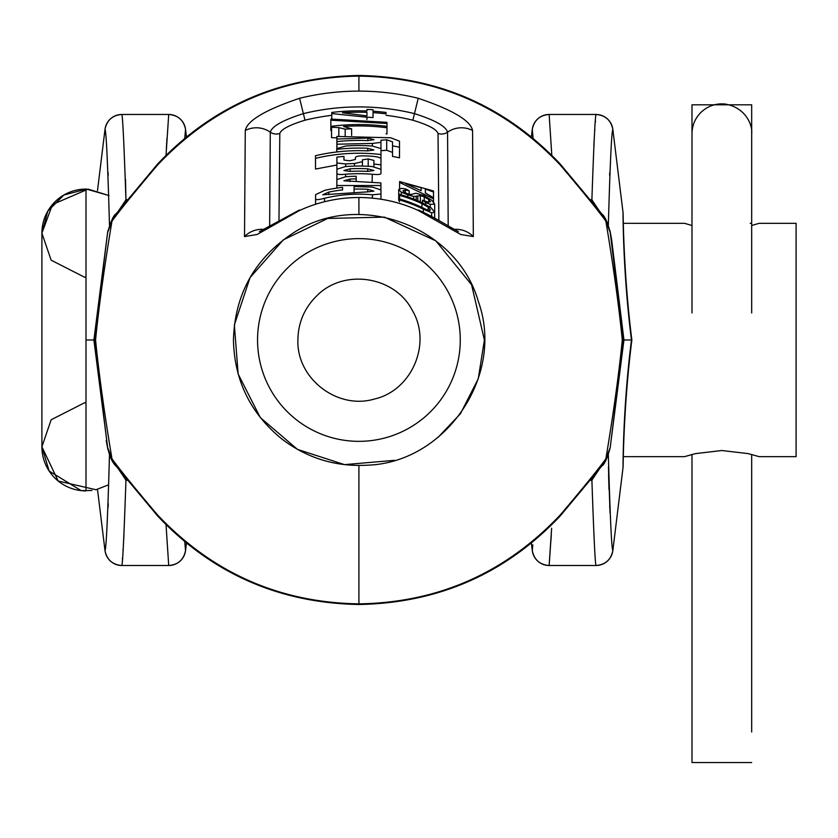 <?xml version="1.0" encoding="UTF-8"?>
<svg xmlns="http://www.w3.org/2000/svg" width="838" height="838" viewBox="0 0 838 838"><rect width="100%" height="100%" fill="white"/><g stroke="black" fill="none" stroke-linecap="round" stroke-linejoin="round"><path stroke-width="1.26" d="M121.835 114.471A16.959 16.959 -5 0 0 105.012 129.366C106.248 131.66 107.746 163.588 109.485 225.16C107.746 163.588 106.248 131.66 105.012 129.366C106.887 120.19 112.502 115.225 121.835 114.471L121.835 114.471C122.662 115.686 124.034 144.136 125.951 199.842L109.862 223.809L125.951 199.842L125.48 179.028L125.951 199.842L127.722 199.622L125.951 199.842C124.034 144.136 122.662 115.686 121.835 114.471L168.71 114.471A16.959 16.959 5 0 1 185.544 129.366L184.769 138.197L185.544 129.366C183.658 120.19 178.044 115.225 168.71 114.471L166.029 155.239L168.71 114.471A16.959 16.959 5 0 1 185.544 129.366L185.03 135.138M166.982 138.228L166.353 148.934L166.982 138.228M125.951 480.132L127.722 480.352L125.951 480.132A40.695 5.51 98.9 0 1 126.37 478.655A40.695 5.51 98.9 0 0 125.951 480.132C124.055 535.482 122.683 563.943 121.835 565.503C122.683 563.943 124.055 535.482 125.951 480.132L109.862 456.165L125.951 480.132M123.595 541.17L123.951 535.419M168.71 565.503L166.029 524.735L168.71 565.503A16.959 16.959 175 0 0 185.544 550.608L184.769 541.777L185.544 550.608C183.658 559.784 178.044 564.749 168.71 565.503L121.835 565.503A16.959 16.959 -175 0 1 105.012 550.608L97.491 489.371M106.688 239.993L107.62 232.409L111.967 221.19A30.524 24.354 41.6 0 1 116.094 213.858L116.094 213.858C113.832 214.717 111.014 220.897 107.62 232.409L94.411 339.987L95.563 339.987C98.874 306.478 104.341 266.882 111.967 221.19C104.341 266.882 98.874 306.478 95.563 339.987C98.863 373.423 104.331 413.029 111.967 458.784C119.729 469.51 134.97 488.282 157.701 515.098C134.97 488.282 119.729 469.51 111.967 458.784L107.62 447.565L111.967 458.784C104.331 413.029 98.863 373.423 95.563 339.987L94.411 339.987L107.62 232.409L93.887 339.987L107.882 230.628L93.887 339.987L86.838 339.987L93.887 339.987L107.882 449.346L106.206 440.359L107.62 447.565L94.411 339.987L107.62 447.565L94.411 339.987L107.62 232.409L111.967 221.19C119.729 210.453 134.97 191.682 157.701 164.866C212.653 106.929 279.724 77.337 358.915 76.111C438.127 77.347 505.199 106.929 560.14 164.866C582.871 191.693 598.112 210.464 605.874 221.19C613.51 266.945 618.978 306.54 622.278 339.987C618.968 373.497 613.5 413.103 605.874 458.784L610.221 447.565L623.294 341.066M108.217 175.31L108.081 172.439M108.092 507.315L108.27 503.596M109.485 454.814C107.767 516.03 106.279 547.958 105.012 550.608C106.887 559.784 112.502 564.749 121.835 565.503A16.959 16.959 -175 0 1 105.012 550.608C106.279 547.958 107.767 516.03 109.485 454.814M532.298 129.356L533.062 138.197L532.298 129.356C534.183 120.19 539.787 115.225 549.131 114.471A16.959 16.959 -5 0 0 532.298 129.366L531.386 136.814M551.614 528.558L549.131 565.503A16.959 16.959 -175 0 1 532.298 550.608L532.811 544.847M549.131 114.471L551.813 155.239L549.131 114.471L595.996 114.471C595.158 116.021 593.786 144.482 591.89 199.842L607.979 223.809L591.89 199.842C593.786 144.482 595.158 116.021 595.996 114.471A16.959 16.959 5 0 1 612.829 129.366C610.944 120.19 605.34 115.225 595.996 114.471L595.996 114.471A16.959 16.959 5 0 1 612.829 129.366C611.562 132.006 610.074 163.934 608.346 225.16C610.074 163.934 611.562 132.006 612.829 129.366L623.074 212.831L623.315 223.327L623.074 212.821M609.708 173.518L609.624 175.111M611.625 239.616L609.959 230.628L623.943 339.987L631.464 339.987C622.791 271.575 622.99 211.281 623.074 212.821C623.2 211.302 623.189 271.533 631.852 339.987C623.189 408.431 623.2 468.672 623.074 467.154C622.99 468.683 622.791 408.399 631.464 339.987C622.791 271.575 622.99 211.281 623.074 212.821C623.2 211.302 623.189 271.533 631.852 339.987C623.189 408.431 623.2 468.672 623.074 467.154C622.99 468.683 622.791 408.399 631.464 339.987L623.943 339.987L611.625 239.616M623.074 467.154L623.315 456.647L623.074 467.143L612.829 550.608C610.944 559.784 605.34 564.749 595.996 565.503A16.959 16.959 175 0 0 612.829 550.608C611.583 548.324 610.095 516.386 608.346 454.814C610.095 516.386 611.583 548.324 612.829 550.608M601.705 213.805A30.524 24.354 138.4 0 1 601.747 213.858A30.524 24.354 138.4 0 1 605.874 221.19L610.221 232.409L623.943 339.987L611.111 440.359A30.524 30.524 0 0 1 611.101 440.379L610.221 447.565A30.524 27.392 7 0 1 610.211 447.67M608.451 467.154L610.043 512.846M609.75 172.576L609.614 175.372M595.483 121.028L595.389 122.159M594.865 129.387L594.76 130.822M594.257 138.595L593.828 145.571M608.577 474.465L608.985 489.423M609.676 505.869L609.802 508.216M591.89 480.132L607.979 456.165L591.89 480.132C593.807 535.838 595.179 564.299 595.996 565.503C595.179 564.299 593.807 535.838 591.89 480.132A40.695 5.51 81.1 0 0 591.471 478.655A40.695 5.51 81.1 0 1 591.89 480.132L590.12 480.352L591.89 480.132M551.634 528.202L549.131 565.503A16.959 16.959 -175 0 1 532.298 550.608L531.386 543.16M549.665 558.768L549.707 558.16M550.88 541.285L551.331 533.764M186.455 136.814L185.544 129.356L185.03 135.19M108.081 507.482L108.207 505.021M122.348 559.072L122.411 558.202M122.997 550.178L123.081 548.984M123.595 541.264L123.961 535.115M108.175 174.335L108.081 172.45M610.713 236.379L611.007 238.809L610.713 236.379M619.46 307.672L615.207 273.02L619.46 307.672M601.747 213.858A30.524 24.354 138.4 0 1 605.874 221.19L610.221 232.409C607.581 222.227 604.764 216.036 601.747 213.858L560.067 163.839C505.597 106.395 438.546 76.939 358.915 75.472C279.295 76.939 212.244 106.395 157.764 163.839L116.084 213.858A30.524 24.354 41.6 0 0 111.967 221.19C119.729 210.453 134.97 191.682 157.701 164.866C212.653 106.929 279.724 77.337 358.915 76.111L358.915 91.112A248.876 248.876 0 0 0 299.606 98.287C265.342 109.862 247.231 120.588 245.283 130.477A23.736 23.118 178.4 0 1 270.286 132.163A10.171 9.93 1.2 0 0 279.808 133.431C281.275 129.272 289.665 124.872 304.98 120.211C289.665 124.872 281.275 129.272 279.808 133.431L278.97 220.467L279.808 133.431A10.171 9.93 1.2 0 1 270.286 132.163L269.647 225.883L270.286 132.163A23.736 23.118 178.4 0 0 245.283 130.477L244.507 236.578A23.736 22.846 174.7 0 1 263.687 229.371A23.736 22.846 174.7 0 0 244.507 236.578L257.151 234.483L299.679 210.422A142.47 142.47 0 0 1 418.162 210.422L460.722 234.504L473.334 236.578L472.559 130.477C470.61 120.599 452.51 109.862 418.235 98.287A248.876 248.876 0 0 0 299.606 98.287C265.342 109.862 247.231 120.588 245.283 130.477L244.507 236.578L257.151 234.483L299.679 210.422A142.47 142.47 0 0 1 418.162 210.422L460.722 234.504L473.334 236.578L472.559 130.477C470.61 120.599 452.51 109.862 418.235 98.287A248.876 248.876 0 0 0 358.915 91.112L358.915 76.111C438.127 77.347 505.199 106.929 560.14 164.866C582.871 191.693 598.112 210.464 605.874 221.19C613.51 266.945 618.978 306.54 622.278 339.987L623.43 339.987L610.221 232.409L623.43 339.987L622.278 339.987C618.968 373.497 613.5 413.103 605.874 458.784A30.524 24.354 41.6 0 1 601.747 466.117A30.524 24.354 41.6 0 1 601.715 466.158C604.502 464.441 607.32 458.26 610.221 447.565L611.153 439.981M106.688 439.981L107.62 447.565C109.652 456.689 112.481 462.869 116.084 466.117A30.524 24.354 138.4 0 1 111.967 458.784A30.524 24.354 138.4 0 0 116.084 466.117L157.764 516.135C212.244 573.58 279.295 603.025 358.915 604.502C438.546 603.025 505.597 573.58 560.067 516.135A30.524 3.928 42.6 0 0 560.14 515.098C505.178 573.045 438.106 602.637 358.915 603.863L358.915 465.467L358.915 603.863C279.714 602.627 212.643 573.045 157.701 515.098A30.524 3.928 137.4 0 0 157.764 516.135L157.764 516.135A30.524 3.928 137.4 0 1 157.701 515.098C212.643 573.045 279.714 602.627 358.915 603.863C438.106 602.637 505.178 573.045 560.14 515.098C582.871 488.282 598.112 469.51 605.874 458.784A30.524 24.354 41.6 0 1 601.747 466.117L560.067 516.135A30.524 3.928 42.6 0 0 560.14 515.098C582.871 488.282 598.112 469.51 605.874 458.784L610.221 447.565M358.915 214.507L358.915 197.517L358.915 214.507M157.764 163.839A30.524 3.928 42.6 0 0 157.701 164.866A30.524 3.928 42.6 0 1 157.764 163.839M560.067 163.839A30.524 3.928 137.4 0 1 560.14 164.866A30.524 3.928 137.4 0 0 560.067 163.839M610.211 232.294A30.524 27.392 173 0 1 610.221 232.409L610.86 237.615M591.89 199.842A40.695 5.51 -81.1 0 1 591.471 201.319A40.695 5.51 -81.1 0 0 591.89 199.842L590.12 199.622L591.89 199.842M93.887 339.987L106.73 440.348L93.887 339.987M125.951 199.842A40.695 5.51 -98.9 0 0 126.37 201.319A40.695 5.51 -98.9 0 1 125.951 199.842M358.915 441.343A101.356 101.356 0 0 0 460.272 339.987A101.356 101.356 0 0 0 358.915 238.631A101.356 101.356 0 0 0 257.559 339.987A101.356 101.356 0 0 0 358.915 441.343A101.356 101.356 0 0 0 460.272 339.987A101.356 101.356 0 0 0 358.915 238.631A101.356 101.356 0 0 0 257.559 339.987A101.356 101.356 0 0 0 358.915 441.343M304.98 120.211A226.302 226.302 0 0 1 331.785 115.319A226.302 226.302 0 0 0 304.98 120.211L303.366 113.633A233.069 233.069 0 0 1 414.475 113.633L418.235 98.287L414.475 113.633C434.828 120.085 445.858 126.255 447.555 132.163A23.736 23.118 1.7 0 1 472.559 130.477A23.736 23.118 1.7 0 0 447.555 132.163L448.194 225.883L447.555 132.163A10.171 9.93 178.8 0 1 438.023 133.431L438.871 220.467L438.023 133.431A10.171 9.93 178.8 0 0 447.555 132.163C445.858 126.255 434.828 120.085 414.475 113.633L412.862 120.211C428.166 124.872 436.556 129.272 438.023 133.431C436.556 129.272 428.166 124.872 412.862 120.211L414.475 113.633A233.069 233.069 0 0 0 303.366 113.633L299.606 98.287L303.366 113.633C283.003 120.085 271.973 126.266 270.286 132.163C271.973 126.266 283.003 120.085 303.366 113.633L304.98 120.211M386.046 115.319A226.302 226.302 0 0 1 412.862 120.211A226.302 226.302 0 0 0 386.046 115.319M380.965 148.588L372.261 146.011A194.437 194.437 0 0 0 345.832 145.99L336.771 148.619L336.771 149.374A191.902 191.902 0 0 1 367.714 148.284L373.916 149.971L367.714 150.871L367.714 148.284L367.714 150.871A189.325 189.325 0 0 0 315.486 155.711L315.517 169.046L336.907 165.002L315.517 169.046L315.486 155.711A189.325 189.325 0 0 1 367.714 150.871L373.916 149.971L367.714 148.284A191.902 191.902 0 0 0 336.771 149.374L336.771 151.961L336.771 148.619L345.832 145.99A194.437 194.437 0 0 1 372.261 146.011L380.965 148.588L380.965 158.937C380.986 157.659 377.77 156.748 371.307 156.203A184.192 184.192 0 0 0 364.226 155.868C358.308 155.784 355.354 156.434 355.375 157.837L355.375 159.482L349.771 160.781L343.957 160.058L343.957 156.402A184.192 184.192 0 0 0 336.907 157.115A184.192 184.192 0 0 1 343.957 156.402L343.957 160.058L349.771 160.781L355.375 159.482L355.375 157.837C355.354 156.434 358.308 155.784 364.226 155.868A184.192 184.192 0 0 1 371.307 156.203C377.77 156.748 380.986 157.659 380.965 158.937L380.965 164.856A176.514 176.514 0 0 0 373.916 164.112L373.916 166.699L373.916 164.112A176.514 176.514 0 0 1 380.965 164.856L380.965 169.286L372.187 166.542A173.948 173.948 0 0 0 345.413 166.563L336.907 169.234L336.907 179.269L336.907 173.288C336.928 174.482 339.83 174.796 345.612 174.231A166.28 166.28 0 0 1 372.261 174.241A166.28 166.28 0 0 0 345.612 174.231L345.612 176.755L345.612 174.231C339.83 174.796 336.928 174.482 336.907 173.288L336.907 169.234L345.413 166.563A173.948 173.948 0 0 1 372.187 166.542L380.965 169.286L380.965 173.34C380.986 174.503 378.095 174.796 372.261 174.241L372.135 181.94L372.261 174.241C378.095 174.796 380.986 174.503 380.965 173.34L380.965 154.538C358.926 151.95 337.106 153.218 315.517 158.34L315.517 169.046L315.517 158.34C337.106 153.218 358.926 151.95 380.965 154.538L380.965 159.021M380.965 140.25L386.706 139.768L386.706 150.264L380.965 150.704L386.706 150.264L392.519 152.401L386.706 150.264L386.706 139.768L392.519 141.852L392.519 145.854L399.496 147.184L399.496 141.182L399.496 147.184L392.519 145.854L392.519 156.402L399.496 157.816L399.496 147.184L399.496 157.816L392.519 156.402L392.519 141.852L386.706 139.768L380.965 140.25L380.965 142.366L380.965 140.25L380.965 142.366L372.428 143.434L336.949 144.199L336.949 141.622L336.949 148.137L336.949 141.622A199.57 199.57 0 0 1 367.777 140.606L374.02 139.705L367.851 138.04L336.876 139.045L336.876 136.468L336.876 148.242L336.876 136.468L390.686 137.767L399.496 141.161L399.496 151.783M399.611 201.801L398.72 200.282L398.72 189.503L401.632 188.361L405.927 189L409.164 190.802L405.309 190.027L402.963 190.771L404.272 192.311L407.813 193.871L411.311 194.458L415.973 193.232L423.839 195.568L431.727 200.24L434.692 204.126L430.24 204.346L425.714 202.587L422.478 200.167L428.27 202.209L430.564 201.707L428.731 199.528L424.269 196.899L420.351 195.6L413.783 196.501L401.245 192.132L398.72 189.503L401.632 188.361L405.927 189L409.164 190.802L405.309 190.027L402.963 190.771L404.272 192.311L407.813 193.871L411.311 194.458L415.973 193.232L423.839 195.568L431.727 200.24L434.692 204.126L430.24 204.346L425.714 202.587L422.478 200.167L428.27 202.209L430.564 201.707L428.731 199.528L424.269 196.899L420.351 195.6L413.783 196.501L407.813 194.919L401.245 192.132L398.72 189.503L398.72 200.282L399.611 201.801M434.65 215.785L434.692 204.126L434.65 215.785M336.876 137.841L331.565 137.673L331.565 126.297L331.565 127.198L338.824 127.627L331.565 127.198L331.565 137.673L336.876 137.841M330.863 120.18L330.863 130.665L331.565 130.613L330.863 130.665L330.863 120.18L386.978 123.479L386.978 122.348L330.863 119.069L330.863 120.18L330.863 119.069L330.863 120.18L386.978 123.479L386.978 122.348L386.978 133.954L386.978 123.479M386.046 133.776L386.978 133.954L386.046 133.776M454.144 229.371A23.736 22.846 5.3 0 1 473.334 236.578A23.736 22.846 5.3 0 0 454.144 229.371M354.076 189.116A150.955 150.955 0 0 1 367.746 189.294L367.746 191.881L367.746 189.294L373.916 191.085L367.673 191.871L322.745 194.762L367.673 191.871L373.916 191.085L367.746 189.294A150.955 150.955 0 0 0 354.076 189.116L354.076 191.693L354.076 186.56L372.219 187.073L380.965 189.933L380.965 199.234L380.965 189.933L380.965 193.976L372.491 194.793A145.822 145.822 0 0 0 324.547 198.271C318.524 199.863 315.538 200.052 315.591 198.857L315.591 204.263L315.591 194.626L324.756 190.341A153.49 153.49 0 0 1 342.585 187.366L342.585 189.933A150.945 150.945 0 0 0 328.842 192.07L322.745 194.762L328.842 192.07L328.842 194.688L328.842 192.07A150.945 150.945 0 0 1 342.585 189.933L342.585 187.366A153.49 153.49 0 0 0 324.756 190.341L315.591 194.626L315.591 198.857C315.538 200.052 318.524 199.863 324.547 198.271L324.547 201.728L324.547 198.271A145.822 145.822 0 0 1 372.491 194.793L372.292 198.145L372.491 194.793L380.965 193.976L380.965 199.234M380.923 185.512L380.923 189.671L380.923 185.512L336.845 185.523L336.845 179.604L345.581 176.755A163.777 163.777 0 0 1 356.192 176.231L356.192 181.406L356.192 176.231A163.777 163.777 0 0 0 345.581 176.755L336.845 179.604L336.845 188.089L336.845 185.523L380.923 185.512L380.923 182.925L343.926 180.799L380.923 182.925L380.923 185.512L380.923 182.925M349.991 181.637L349.991 179.06L343.926 180.799L349.991 179.06A161.168 161.168 0 0 1 356.192 178.84A161.168 161.168 0 0 0 349.991 179.06L349.991 181.637M343.905 170.523L350.054 171.392A168.836 168.836 0 0 1 367.819 171.392L373.916 170.512L367.673 168.794A171.413 171.413 0 0 0 350.127 168.794L343.905 170.523L350.054 171.392A168.836 168.836 0 0 1 367.819 171.392L373.916 170.512L367.673 168.794A171.413 171.413 0 0 0 350.127 168.794L343.905 170.533M367.673 171.381L367.673 168.794L367.673 171.381M350.127 171.381L350.127 168.794L350.127 171.381M336.907 157.115L336.907 173.288L336.907 163.001L345.685 163.965L336.907 163.001L336.907 157.115M362.425 159.838L368.207 158.948L368.207 166.28L368.207 158.948L373.916 160.425L373.916 164.112L373.916 160.425L368.207 158.948L362.425 159.838L362.425 161.682L362.425 159.838L362.425 161.682L354.464 163.525A176.514 176.514 0 0 0 345.685 163.965L345.685 166.542L345.685 163.965A176.514 176.514 0 0 1 354.464 163.525L354.464 166.092L354.464 163.525L362.425 161.682L362.425 166.071L362.425 161.682M380.965 142.366L380.965 148.536L380.965 142.366L372.428 143.434L372.365 146.011L372.428 143.434L336.949 144.199M336.949 141.622A199.57 199.57 0 0 1 367.777 140.606L374.02 139.705L367.851 138.04L367.851 140.616L367.851 138.04L336.876 139.045M336.876 136.468L390.686 137.767L399.496 141.182M422.624 202.89A151.175 151.175 0 0 0 399.611 194.395L399.611 195.39L399.611 194.395A151.175 151.175 0 0 1 422.624 202.89L431.182 207.876L434.65 212.265L431.643 212.789L423.326 209.175A145.812 145.812 0 0 0 399.611 199.968L399.611 195.39A150.212 150.212 0 0 1 421.912 203.624A150.212 150.212 0 0 0 399.611 195.39L399.611 198.962A146.776 146.776 0 0 1 422.897 207.887C427.893 210.422 430.386 211.05 430.376 209.762L428.166 207.112L421.912 203.624L421.912 207.415L421.912 203.624L428.166 207.112L428.166 210.16L428.166 207.112L430.376 209.762C430.386 211.05 427.893 210.422 422.897 207.887A146.776 146.776 0 0 0 399.611 198.962L399.611 199.968A145.812 145.812 0 0 1 423.326 209.175L423.326 212.307L423.326 209.175L431.643 212.789L431.643 216.508L431.643 212.789L434.65 212.265L434.65 218.131L434.65 212.265L431.182 207.876L422.624 202.89M413.783 199.119L413.783 196.501L413.783 199.119M407.813 196.93L407.813 194.919L407.813 196.93M401.245 194.856L401.245 192.132L401.245 194.856M409.164 194.259L409.164 190.802L409.164 194.259M405.309 192.887L405.309 190.027L405.309 192.887M430.24 207.185L430.24 204.346L430.24 207.185M425.714 204.43L425.714 202.587L425.714 204.43M422.478 202.827L422.478 200.167L422.478 202.827M428.731 202.293L428.731 199.528L428.731 202.293M424.269 200.879L424.269 196.899L424.269 200.879M420.351 201.853L420.351 195.6L420.351 201.853M417.795 200.743L417.795 196.05L417.795 200.743M416.203 200.083L416.203 196.637L416.203 200.083M421.147 190.697L405.697 183.69L421.147 187.67L405.697 183.69L421.147 190.697L421.147 187.67M433.529 198.857L433.529 201.916L433.529 198.857L399.611 182.443L399.611 188.54L399.611 181.553L433.529 190.97L399.611 181.553L399.611 182.443L433.529 198.857L433.529 190.97L433.529 192.059L425.348 189.032L425.348 192.918L425.348 189.032L433.529 192.059L433.529 190.97M433.529 197.747L425.348 192.918L433.529 197.747L433.529 192.059M386.046 127.659A214.046 214.046 0 0 0 343.601 126.486L351.625 128.832L351.625 135.41L351.625 128.832L343.601 126.486A214.046 214.046 0 0 1 386.046 127.659L386.046 126.266A215.429 215.429 0 0 0 331.565 126.297L331.565 127.198M351.625 128.832A211.281 211.281 0 0 0 345.183 129.146L338.824 127.627L338.824 136.269L338.824 127.627L345.183 129.146L345.183 135.735L345.183 129.146A211.281 211.281 0 0 1 351.625 128.832M366.95 115.874L342.491 112.795A227.779 227.779 0 0 1 366.95 112.344A227.779 227.779 0 0 0 342.491 112.795L366.95 115.874L366.95 112.344L366.95 115.874M366.95 110.962L366.95 109.443A230.68 230.68 0 0 1 373.057 109.736A230.68 230.68 0 0 0 366.95 109.443L366.95 110.962A229.162 229.162 0 0 0 331.785 112.439L331.785 113.57L331.785 112.439A229.162 229.162 0 0 1 366.95 110.962M331.785 112.439L331.785 119.006L331.785 113.57L366.95 117.236L366.95 119.53L366.95 117.236A222.887 222.887 0 0 1 373.057 117.54L373.057 111.255A229.162 229.162 0 0 1 386.046 112.439L386.046 113.832A227.779 227.779 0 0 0 373.057 112.648L373.057 111.255A229.162 229.162 0 0 1 386.046 112.439M330.863 119.069L386.978 122.348M751.676 312.962L751.676 133.692L751.676 225.495L759.134 223.327L796.1 223.327L796.1 456.647L759.134 456.647L796.1 456.647L796.1 223.327L759.134 223.327L751.676 225.495L751.676 223.327L750.22 223.327L751.676 223.327L751.676 225.495L751.676 104.802L751.676 172.293M623.158 223.327L684.531 223.327L691.989 225.495L684.531 223.327L623.158 223.327M623.158 456.647L684.531 456.647L695.467 453.62L721.832 450.519L748.198 453.62L759.134 456.647L748.198 453.62L721.832 450.519L695.467 453.62L684.531 456.647L623.158 456.647M85.989 490.89L85.989 189.074A44.089 44.089 0 0 0 41.9 233.163A44.089 44.089 0 0 1 85.989 189.074L85.989 490.89A44.089 44.089 0 0 1 41.9 446.811L41.9 233.163L41.9 446.811A44.089 44.089 0 0 0 85.989 490.89M691.989 732.003L691.989 454.479L691.989 762.528L751.676 762.528L691.989 762.528L691.989 454.479L691.989 732.003M691.989 225.495L691.989 223.327L691.989 225.495M751.676 732.003L751.676 454.479L751.676 732.003M691.989 161.734L691.989 223.327L691.989 104.802L751.676 104.802M532.298 550.608C534.183 559.784 539.787 564.749 549.131 565.503L595.996 565.503M549.372 562.434L551.31 534.057M354.076 186.56L372.219 187.073L380.965 189.933M355.375 157.837L355.375 159.482M386.046 126.266A215.429 215.429 0 0 0 331.565 126.297M386.046 113.832A227.779 227.779 0 0 0 373.057 112.648L373.057 117.54A222.887 222.887 0 0 0 366.95 117.236L331.785 113.57M373.057 111.255L373.057 109.736M97.491 190.603L105.012 129.366M186.455 543.16L185.544 550.608M611.101 239.521L610.986 238.662M297.878 340.385C296.767 378.797 337.714 410.128 374.492 399.003C411.971 390.539 432.136 343.088 412.212 310.228C394.688 276.027 343.716 268.307 316.837 295.762C304.372 308.028 298.056 322.902 297.878 340.385M438.127 437.3L460.429 413.742L478.257 378.755L484.395 339.987L471.595 284.784L435.823 240.841L384.359 217.115L327.71 218.456L283.317 239.857L250.038 277.619L234.357 324.935L238.149 374.01L260.304 417.575L297.5 449.398L344.523 464.629L394.405 460.334M233.446 339.987C234.357 380.515 250.541 413.563 282.018 439.133C307.106 458.135 335.368 466.829 366.793 465.216C445.753 463.068 505.324 375.414 478.247 301.209C456.542 225.265 356.82 189.367 291.687 234.043C254.197 259.424 234.776 294.735 233.446 339.987M458.449 231.655L449.336 226.564C448.215 225.789 429.066 214.559 418.361 209.971M299.47 209.971L259.382 231.655L262.839 230.963M85.989 402.722L84.596 402.743L51.149 419.786L41.9 446.811L58.199 481.033L95.993 489.738L107.777 485.129M85.989 277.252L84.596 277.231L51.149 260.178L41.9 233.163L52.48 204.514L88.084 189.126L109.013 195.568L86.523 189.084L63.887 195.013L47.787 211.145L41.9 233.163L41.9 446.811L49.149 471.029L81.171 490.628L91.939 490.492M691.989 312.962L691.989 133.692C692.115 125.501 695.027 118.472 700.736 112.596C707.482 106.112 715.516 103.252 724.839 104.006C745.464 107.212 752.765 125.072 751.676 133.692L751.676 133.692"/></g></svg>
